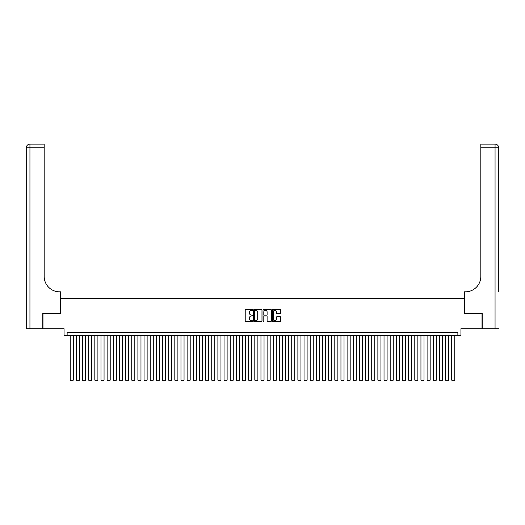 <?xml version="1.0" encoding="UTF-8"?>
<svg xmlns="http://www.w3.org/2000/svg" width="525" height="525" viewBox="0 0 525 525"><rect width="100%" height="100%" fill="white"/><g stroke="black" fill="none" stroke-linecap="round" stroke-linejoin="round"><path stroke-width="0.79" d="M252.656 309.894A0.42 0.42 0 0 0 252.23 309.468L245.818 309.468A0.604 0.604 0 0 0 245.214 310.072L245.214 320.946A0.604 0.604 0 0 0 245.818 321.549L252.23 321.549A0.42 0.42 0 0 0 252.656 321.129A0.42 0.42 0 0 0 252.23 320.703L251.403 320.703A1.936 1.936 0 0 1 249.467 318.773L249.467 317.868A1.936 1.936 0 0 1 251.403 315.932L252.23 315.932A0.42 0.42 0 0 0 252.656 315.512A0.42 0.42 0 0 0 252.23 315.085L251.403 315.085A1.936 1.936 0 0 1 249.467 313.156L249.467 312.25A1.936 1.936 0 0 1 251.403 310.314L252.23 310.314A0.42 0.42 0 0 0 252.656 309.894M280.153 313.727A0.604 0.604 0 0 0 280.757 313.123L280.757 310.072A0.604 0.604 0 0 0 280.153 309.468L273.026 309.468A0.604 0.604 0 0 0 272.423 310.072L272.423 320.946A0.604 0.604 0 0 0 273.026 321.549L280.153 321.549A0.604 0.604 0 0 0 280.757 320.946L280.757 317.264A0.604 0.604 0 0 0 280.153 316.654L277.102 316.654A0.604 0.604 0 0 0 276.498 317.264L276.498 319.088A1.614 1.614 0 0 1 274.883 320.703A1.614 1.614 0 0 1 273.269 319.088L273.269 311.929A1.614 1.614 0 0 1 274.883 310.314A1.614 1.614 0 0 1 276.498 311.929L276.498 313.123A0.604 0.604 0 0 0 277.102 313.727L280.153 313.727M457.866 335.508L460.937 335.508L460.937 328.742L482.016 328.742L482.016 313.353L464.323 313.353L464.323 298.587L60.677 298.587L60.677 313.353L42.984 313.353L42.984 328.742L64.063 328.742L64.063 335.508L457.866 335.508L457.866 332.43L67.134 332.43L67.134 335.508M261.968 310.072A0.604 0.604 0 0 0 261.365 309.468L254.238 309.468A0.604 0.604 0 0 0 253.634 310.072L253.634 320.946A0.604 0.604 0 0 0 254.238 321.549L261.365 321.549A0.604 0.604 0 0 0 261.968 320.946L261.968 310.072M263.635 309.468L270.762 309.468A0.604 0.604 0 0 1 271.366 310.072L271.366 320.946A0.604 0.604 0 0 1 270.762 321.549L267.711 321.549A0.604 0.604 0 0 1 267.107 320.946L267.107 316.536A0.604 0.604 0 0 0 266.503 315.932L264.475 315.932A0.604 0.604 0 0 0 263.872 316.536L263.872 321.129A0.42 0.42 0 0 1 263.452 321.549A0.42 0.42 0 0 1 263.032 321.129L263.032 310.072A0.604 0.604 0 0 1 263.635 309.468M254.907 310.314A0.42 0.42 0 0 0 254.481 310.741L254.481 320.283A0.42 0.42 0 0 0 254.907 320.703L255.78 320.703A1.936 1.936 0 0 0 257.716 318.773L257.716 312.25A1.936 1.936 0 0 0 255.78 310.314L254.907 310.314M267.107 311.962A1.614 1.614 0 0 0 265.493 310.347A1.614 1.614 0 0 0 263.872 311.962L263.872 314.482A0.604 0.604 0 0 0 264.475 315.085L266.503 315.085A0.604 0.604 0 0 0 267.107 314.482L267.107 311.962M73.29 335.508L73.29 380.054L70.212 380.054L70.212 335.508M73.29 380.054L72.831 380.855L70.678 380.855L70.212 380.054M42.801 313.353L60.618 313.353L60.618 291.821L59.568 291.821A15.383 15.383 0 0 1 44.185 276.439L44.185 147.833L29.945 147.833L29.945 328.742L42.801 328.742L42.801 313.353M29.945 328.742L26.25 328.742L26.25 147.833A3.695 3.695 0 0 1 29.945 144.145L44.185 144.145L44.185 147.833M59.568 291.821A15.383 15.383 0 0 1 44.185 276.439M29.945 144.145A3.695 3.695 0 0 0 26.25 147.833L29.945 147.833L29.945 144.145M498.75 328.742L482.199 328.742L482.199 313.353L464.382 313.353L464.382 291.821L465.432 291.821A15.383 15.383 0 0 0 480.815 276.439L480.815 144.145L495.055 144.145A3.695 3.695 0 0 1 498.75 147.833L498.75 291.821M465.432 291.821A15.383 15.383 0 0 0 480.815 276.439M495.055 328.742L495.055 147.833L498.75 147.833A3.695 3.695 0 0 0 495.055 144.145L495.055 147.833L480.815 147.833M79.446 335.508L79.446 380.054L76.368 380.054L76.368 335.508M79.446 380.054L78.98 380.855L76.827 380.855L76.368 380.054M85.595 335.508L85.595 380.054L82.523 380.054L82.523 335.508M85.595 380.054L85.135 380.855L82.983 380.855L82.523 380.054M91.75 335.508L91.75 380.054L88.672 380.054L88.672 335.508M91.75 380.054L91.291 380.855L89.132 380.855L88.672 380.054M97.906 335.508L97.906 380.054L94.828 380.054L94.828 335.508M97.906 380.054L97.44 380.855L95.287 380.855L94.828 380.054M104.055 335.508L104.055 380.054L100.977 380.054L100.977 335.508M104.055 380.054L103.596 380.855L101.443 380.855L100.977 380.054M110.211 335.508L110.211 380.054L107.133 380.054L107.133 335.508M110.211 380.054L109.751 380.855L107.592 380.855L107.133 380.054M116.36 335.508L116.36 380.054L113.288 380.054L113.288 335.508M116.36 380.054L115.9 380.855L113.748 380.855L113.288 380.054M122.515 335.508L122.515 380.054L119.438 380.054L119.438 335.508M122.515 380.054L122.056 380.855L119.903 380.855L119.438 380.054M128.671 335.508L128.671 380.054L125.593 380.054L125.593 335.508M128.671 380.054L128.205 380.855L126.053 380.855L125.593 380.054M134.82 335.508L134.82 380.054L131.749 380.054L131.749 335.508M134.82 380.054L134.361 380.855L132.208 380.855L131.749 380.054M140.976 335.508L140.976 380.054L137.898 380.054L137.898 335.508M140.976 380.054L140.516 380.855L138.357 380.855L137.898 380.054M147.131 335.508L147.131 380.054L144.053 380.054L144.053 335.508M147.131 380.054L146.665 380.855L144.513 380.855L144.053 380.054M153.28 335.508L153.28 380.054L150.202 380.054L150.202 335.508M153.28 380.054L152.821 380.855L150.668 380.855L150.202 380.054M159.436 335.508L159.436 380.054L156.358 380.054L156.358 335.508M159.436 380.054L158.977 380.855L156.817 380.855L156.358 380.054M165.585 335.508L165.585 380.054L162.514 380.054L162.514 335.508M165.585 380.054L165.126 380.855L162.973 380.855L162.514 380.054M171.741 335.508L171.741 380.054L168.663 380.054L168.663 335.508M171.741 380.054L171.281 380.855L169.129 380.855L168.663 380.054M177.896 335.508L177.896 380.054L174.818 380.054L174.818 335.508M177.896 380.054L177.43 380.855L175.278 380.855L174.818 380.054M184.045 335.508L184.045 380.054L180.974 380.054L180.974 335.508M184.045 380.054L183.586 380.855L181.433 380.855L180.974 380.054M190.201 335.508L190.201 380.054L187.123 380.054L187.123 335.508M190.201 380.054L189.742 380.855L187.582 380.855L187.123 380.054M196.357 335.508L196.357 380.054L193.279 380.054L193.279 335.508M196.357 380.054L195.891 380.855L193.738 380.855L193.279 380.054M202.506 335.508L202.506 380.054L199.428 380.054L199.428 335.508M202.506 380.054L202.046 380.855L199.894 380.855L199.428 380.054M208.661 335.508L208.661 380.054L205.583 380.054L205.583 335.508M208.661 380.054L208.195 380.855L206.043 380.855L205.583 380.054M214.81 335.508L214.81 380.054L211.739 380.054L211.739 335.508M214.81 380.054L214.351 380.855L212.198 380.855L211.739 380.054M220.966 335.508L220.966 380.054L217.888 380.054L217.888 335.508M220.966 380.054L220.507 380.855L218.354 380.855L217.888 380.054M227.122 335.508L227.122 380.054L224.044 380.054L224.044 335.508M227.122 380.054L226.656 380.855L224.503 380.855L224.044 380.054M233.271 335.508L233.271 380.054L230.193 380.054L230.193 335.508M233.271 380.054L232.811 380.855L230.659 380.855L230.193 380.054M239.426 335.508L239.426 380.054L236.348 380.054L236.348 335.508M239.426 380.054L238.967 380.855L236.808 380.855L236.348 380.054M245.582 335.508L245.582 380.054L242.504 380.054L242.504 335.508M245.582 380.054L245.116 380.855L242.963 380.855L242.504 380.054M251.731 335.508L251.731 380.054L248.653 380.054L248.653 335.508M251.731 380.054L251.272 380.855L249.119 380.855L248.653 380.054M257.887 335.508L257.887 380.054L254.809 380.054L254.809 335.508M257.887 380.054L257.421 380.855L255.268 380.855L254.809 380.054M264.036 335.508L264.036 380.054L260.964 380.054L260.964 335.508M264.036 380.054L263.576 380.855L261.424 380.855L260.964 380.054M270.191 335.508L270.191 380.054L267.113 380.054L267.113 335.508M270.191 380.054L269.732 380.855L267.579 380.855L267.113 380.054M276.347 335.508L276.347 380.054L273.269 380.054L273.269 335.508M276.347 380.054L275.881 380.855L273.728 380.855L273.269 380.054M282.496 335.508L282.496 380.054L279.418 380.054L279.418 335.508M282.496 380.054L282.037 380.855L279.884 380.855L279.418 380.054M288.652 335.508L288.652 380.054L285.574 380.054L285.574 335.508M288.652 380.054L288.192 380.855L286.033 380.855L285.574 380.054M294.807 335.508L294.807 380.054L291.729 380.054L291.729 335.508M294.807 380.054L294.341 380.855L292.189 380.855L291.729 380.054M300.956 335.508L300.956 380.054L297.878 380.054L297.878 335.508M300.956 380.054L300.497 380.855L298.344 380.855L297.878 380.054M307.112 335.508L307.112 380.054L304.034 380.054L304.034 335.508M307.112 380.054L306.646 380.855L304.493 380.855L304.034 380.054M313.261 335.508L313.261 380.054L310.19 380.054L310.19 335.508M313.261 380.054L312.802 380.855L310.649 380.855L310.19 380.054M319.417 335.508L319.417 380.054L316.339 380.054L316.339 335.508M319.417 380.054L318.957 380.855L316.805 380.855L316.339 380.054M325.572 335.508L325.572 380.054L322.494 380.054L322.494 335.508M325.572 380.054L325.106 380.855L322.954 380.855L322.494 380.054M331.721 335.508L331.721 380.054L328.643 380.054L328.643 335.508M331.721 380.054L331.262 380.855L329.109 380.855L328.643 380.054M337.877 335.508L337.877 380.054L334.799 380.054L334.799 335.508M337.877 380.054L337.417 380.855L335.258 380.855L334.799 380.054M344.026 335.508L344.026 380.054L340.955 380.054L340.955 335.508M344.026 380.054L343.567 380.855L341.414 380.855L340.955 380.054M350.182 335.508L350.182 380.054L347.104 380.054L347.104 335.508M350.182 380.054L349.722 380.855L347.57 380.855L347.104 380.054M356.337 335.508L356.337 380.054L353.259 380.054L353.259 335.508M356.337 380.054L355.871 380.855L353.719 380.855L353.259 380.054M362.486 335.508L362.486 380.054L359.415 380.054L359.415 335.508M362.486 380.054L362.027 380.855L359.874 380.855L359.415 380.054M368.642 335.508L368.642 380.054L365.564 380.054L365.564 335.508M368.642 380.054L368.183 380.855L366.023 380.855L365.564 380.054M374.798 335.508L374.798 380.054L371.72 380.054L371.72 335.508M374.798 380.054L374.332 380.855L372.179 380.855L371.72 380.054M380.947 335.508L380.947 380.054L377.869 380.054L377.869 335.508M380.947 380.054L380.487 380.855L378.335 380.855L377.869 380.054M387.102 335.508L387.102 380.054L384.024 380.054L384.024 335.508M387.102 380.054L386.643 380.855L384.484 380.855L384.024 380.054M393.251 335.508L393.251 380.054L390.18 380.054L390.18 335.508M393.251 380.054L392.792 380.855L390.639 380.855L390.18 380.054M399.407 335.508L399.407 380.054L396.329 380.054L396.329 335.508M399.407 380.054L398.947 380.855L396.795 380.855L396.329 380.054M405.562 335.508L405.562 380.054L402.485 380.054L402.485 335.508M405.562 380.054L405.097 380.855L402.944 380.855L402.485 380.054M411.712 335.508L411.712 380.054L408.64 380.054L408.64 335.508M411.712 380.054L411.252 380.855L409.1 380.855L408.64 380.054M417.867 335.508L417.867 380.054L414.789 380.054L414.789 335.508M417.867 380.054L417.408 380.855L415.249 380.855L414.789 380.054M424.023 335.508L424.023 380.054L420.945 380.054L420.945 335.508M424.023 380.054L423.557 380.855L421.404 380.855L420.945 380.054M430.172 335.508L430.172 380.054L427.094 380.054L427.094 335.508M430.172 380.054L429.712 380.855L427.56 380.855L427.094 380.054M436.327 335.508L436.327 380.054L433.25 380.054L433.25 335.508M436.327 380.054L435.868 380.855L433.709 380.855L433.25 380.054M442.477 335.508L442.477 380.054L439.405 380.054L439.405 335.508M442.477 380.054L442.017 380.855L439.865 380.855L439.405 380.054M448.632 335.508L448.632 380.054L445.554 380.054L445.554 335.508M448.632 380.054L448.173 380.855L446.02 380.855L445.554 380.054M454.788 335.508L454.788 380.054L451.71 380.054L451.71 335.508M454.788 380.054L454.322 380.855L452.169 380.855L451.71 380.054"/></g></svg>
